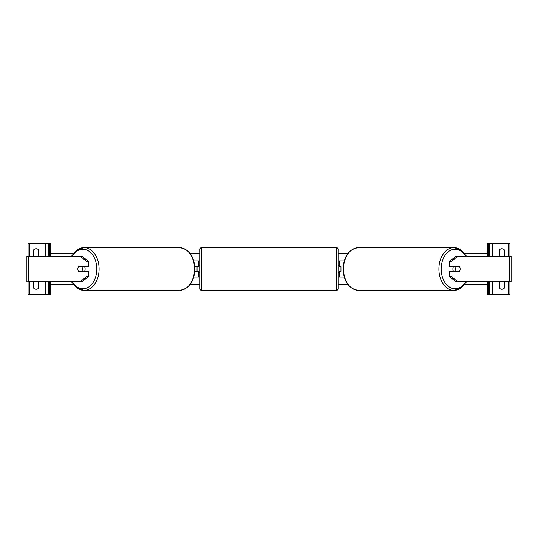<?xml version="1.0" encoding="UTF-8"?>
<svg xmlns="http://www.w3.org/2000/svg" width="538" height="538" viewBox="0 0 538 538"><rect width="100%" height="100%" fill="white"/><g stroke="black" fill="none" stroke-linecap="round" stroke-linejoin="round"><path stroke-width="0.81" d="M198.65 266.754L194.864 266.431L198.973 266.754L198.973 265.785L199.934 265.785M197.042 266.754L197.042 271.569L194.864 271.569L198.65 271.246M193.841 277.03L198.65 277.03L198.65 271.569M198.65 266.431L198.65 260.97L193.841 260.97M88.77 261.717L86.954 261.717L80.135 256.149L81.951 256.149L88.77 261.717L88.77 266.431L78.777 266.431A3.215 2.273 -90 0 0 77.869 269A3.215 2.273 -90 0 0 78.777 271.569L86.954 271.569L86.954 276.283L88.77 276.283L88.77 271.569L86.954 271.569M88.77 276.283L81.951 281.851L26.9 281.851L26.9 256.149L80.135 256.149M86.954 266.431L86.954 261.717M80.135 281.851L86.954 276.283M38.406 256.149A3.215 3.215 0 0 0 38.682 255.832L38.682 250.049A3.215 3.215 0 0 0 33.538 250.049L33.538 255.832A3.215 3.215 0 0 0 33.813 256.149M33.813 281.851A3.215 3.215 0 0 0 33.538 282.168L33.538 287.951A3.215 3.215 0 0 0 38.682 287.951L38.682 282.168A3.215 3.215 0 0 0 38.406 281.851M50.565 256.149L50.565 243.304L28.077 243.304L28.077 256.149M50.565 281.851L50.565 294.696L28.077 294.696L28.077 281.851M48.319 294.696L48.319 281.851L48.319 294.696M48.319 256.149L48.319 243.304L48.319 256.149M336.458 290.359L336.458 247.641L201.542 247.641A1.607 1.607 0 0 0 199.934 249.242L199.934 288.758A1.607 1.607 0 0 0 201.542 290.359L336.458 290.359A1.607 1.607 0 0 0 338.066 288.758L338.066 272.215L339.027 272.215L339.027 271.246L340.957 271.246L340.957 266.754L339.027 266.754L339.027 265.785L338.066 265.785L338.066 249.242L338.066 288.758M336.458 247.641A1.607 1.607 0 0 1 338.066 249.242M197.042 271.246L198.973 271.246L198.973 272.215L199.934 272.215M81.756 271.246L78.514 271.246A3.215 2.273 90 0 1 77.869 269A3.215 2.273 90 0 1 78.514 266.754L81.756 266.754A3.215 2.273 90 0 1 82.408 269A3.215 2.273 90 0 1 81.756 271.246L83.8 271.246A3.215 2.273 90 0 1 83.545 271.569M84.224 266.431A3.215 2.273 90 0 1 85.132 269A3.215 2.273 90 0 1 84.224 271.569M83.545 266.431A3.215 2.273 90 0 1 83.8 266.754L81.756 266.754M451.046 266.431L451.046 261.717L457.865 256.149L456.049 256.149L449.23 261.717L449.23 266.431L459.223 266.431A3.215 2.273 -90 0 1 460.131 269A3.215 2.273 -90 0 1 459.223 271.569L451.046 271.569L451.046 276.283L449.23 276.283L449.23 271.569L451.046 271.569M449.23 276.283L456.049 281.851L511.1 281.851L511.1 256.149L457.865 256.149M449.23 261.717L451.046 261.717M457.865 281.851L451.046 276.283M460.131 269A3.215 2.273 90 0 0 459.486 266.754L456.244 266.754A3.215 2.273 90 0 0 455.592 269A3.215 2.273 90 0 0 456.244 271.246L459.486 271.246A3.215 2.273 90 0 0 460.131 269M453.776 266.431A3.215 2.273 90 0 0 452.868 269A3.215 2.273 90 0 0 453.776 271.569M456.244 266.754L454.2 266.754A3.215 2.273 90 0 1 454.455 266.431M456.244 271.246L454.2 271.246A3.215 2.273 90 0 0 454.455 271.569M499.594 256.149A3.215 3.215 0 0 1 499.318 255.832L499.318 250.049A3.215 3.215 0 0 1 504.462 250.049L504.462 255.832A3.215 3.215 0 0 1 504.187 256.149M504.187 281.851A3.215 3.215 0 0 1 504.462 282.168L504.462 287.951A3.215 3.215 0 0 1 499.318 287.951L499.318 282.168A3.215 3.215 0 0 1 499.594 281.851M487.435 256.149L487.435 243.304L509.923 243.304L509.923 256.149M487.435 281.851L487.435 294.696L509.923 294.696L509.923 281.851M489.681 294.696L489.681 281.851L489.681 294.696M489.681 256.149L489.681 243.304L489.681 256.149M339.35 266.754L340.957 266.754M340.957 271.246L339.35 271.246M339.35 266.431L339.35 260.97L344.159 260.97M344.159 277.03L339.35 277.03L339.35 271.569M487.435 284.898L464.428 284.898M348.173 284.898L338.066 284.898M199.934 284.898L189.827 284.898M73.572 284.898L50.565 284.898M466.069 256.149A21.359 15.104 90 0 0 454.005 247.641A21.359 15.104 90 0 0 438.894 269A21.359 15.104 90 0 0 454.005 290.359L358.604 290.359A21.359 15.104 -90 0 1 343.5 269A21.359 15.104 -90 0 1 358.604 247.641C348.994 249.047 343.802 256.162 343.029 269L340.957 269M197.042 269L194.971 269C194.198 281.838 189.006 288.953 179.396 290.359A21.359 15.104 -90 0 0 194.5 269A21.359 15.104 -90 0 0 179.396 247.641L83.995 247.641A21.359 15.104 90 0 1 99.106 269A21.359 15.104 90 0 1 83.995 290.359A21.359 15.104 90 0 1 71.931 281.851M487.435 253.102L464.428 253.102M348.173 253.102L338.066 253.102M199.934 253.102L189.827 253.102M73.572 253.102L50.565 253.102M28.406 281.851L28.406 256.149M29.523 294.696L29.523 281.851M29.523 256.149L29.523 243.304M45.427 294.696L45.427 281.851M45.427 256.149L45.427 243.304M49.765 294.696L49.765 281.851M49.765 256.149L49.765 243.304M201.542 247.641L201.542 290.359M72.253 281.851A19.758 13.968 -90 0 0 87.707 287.527A19.758 13.968 -90 0 0 96.833 269A19.758 13.968 -90 0 0 87.707 250.473A19.758 13.968 -90 0 0 72.253 256.149M71.931 256.149A21.359 15.104 90 0 1 83.995 247.641L76.961 249.921L71.534 256.149M509.594 281.851L509.594 256.149M465.747 281.851A19.758 13.968 -90 0 1 450.293 287.527A19.758 13.968 -90 0 1 441.167 269A19.758 13.968 -90 0 1 450.293 250.473A19.758 13.968 -90 0 1 465.747 256.149M466.466 281.851L461.039 288.079L454.005 290.359A21.359 15.104 90 0 0 466.069 281.851M492.573 294.696L492.573 281.851M492.573 256.149L492.573 243.304M508.477 294.696L508.477 281.851M508.477 256.149L508.477 243.304M488.235 294.696L488.235 281.851M488.235 256.149L488.235 243.304M71.534 281.851L76.961 288.079L83.995 290.359L179.396 290.359M194.971 269C194.198 256.162 189.006 249.047 179.396 247.641M466.466 256.149L461.039 249.921L454.005 247.641L358.604 247.641M343.029 269C343.802 281.838 348.994 288.953 358.604 290.359"/></g></svg>
